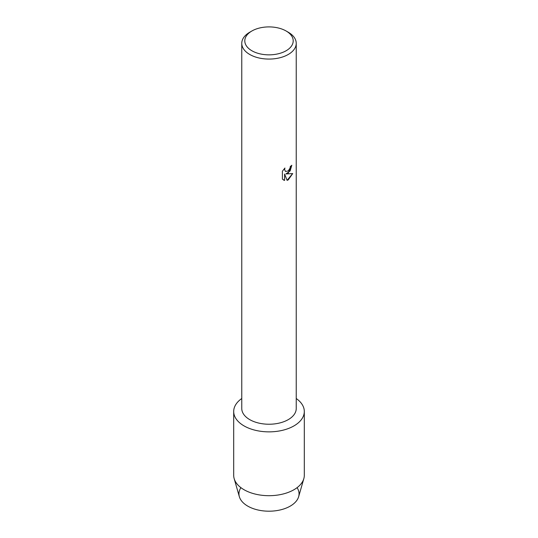 <?xml version="1.0" encoding="UTF-8"?>
<svg xmlns="http://www.w3.org/2000/svg" width="538" height="538" viewBox="0 0 538 538"><rect width="100%" height="100%" fill="white"/><g stroke="black" fill="none" stroke-linecap="round" stroke-linejoin="round"><path stroke-width="0.81" d="M297.084 487.663A30.061 17.357 180 0 1 290.251 506.11A30.061 17.357 180 0 1 252.658 508.41A30.061 17.357 180 0 1 240.916 487.663M286.115 30.996L288.26 32.226A27.236 15.723 180 0 1 296.236 43.349L296.236 408.51A27.236 15.723 180 0 1 288.26 419.633A27.236 15.723 180 0 1 258.576 423.036A27.236 15.723 180 0 1 241.764 408.51L241.764 43.349A27.236 15.723 180 0 1 249.74 32.226L251.885 30.996A24.21 13.975 180 0 1 286.115 30.996A24.21 13.975 180 0 1 286.115 50.76A24.21 13.975 180 0 1 251.885 50.76A24.21 13.975 180 0 1 251.885 30.996L249.74 32.226M293.963 425.894A35.306 20.383 180 0 1 245.261 426.567A35.306 20.383 180 0 1 241.764 398.517A35.306 20.383 180 0 0 233.694 411.483A35.306 20.383 180 0 0 255.489 430.313A35.306 20.383 180 0 0 293.963 425.894A35.306 20.383 180 0 0 296.236 398.517A35.306 20.383 180 0 1 304.306 411.483A35.306 20.383 180 0 1 293.963 425.894M288.254 173.061L285.92 173.956L292.706 173.566L288.26 179.874L287.11 180.364L284.595 174.036L284.595 180.432L282.403 179.147L282.403 171.252L284.932 168.031L284.589 169.598L285.523 171.467L288.254 170.943L290.036 168.118L290.298 166.484A27.236 15.723 0 0 0 291.825 165.26L288.254 173.061M296.236 43.349A27.236 15.723 180 0 1 288.26 54.466A27.236 15.723 180 0 1 258.576 57.875A27.236 15.723 180 0 1 241.764 43.349M291.791 165.294L290.13 170.929L285.92 173.956M285.49 171.447L284.555 169.578L284.858 168.105M283.418 179.954L284.562 180.412L284.595 174.036M287.097 180.331L292.659 173.579M304.306 411.483L304.306 475.31A35.306 20.383 180 0 1 303.829 478.645L298.657 496.675A30.061 17.357 180 0 1 290.251 506.11A30.061 17.357 180 0 1 259.814 510.367A30.061 17.357 180 0 1 239.343 496.675L234.171 478.645A35.306 20.383 180 0 1 233.694 475.31L233.694 411.483M303.829 478.645A35.306 20.383 180 0 1 293.963 489.721A35.306 20.383 180 0 1 258.206 494.718A35.306 20.383 180 0 1 234.171 478.645"/></g></svg>
